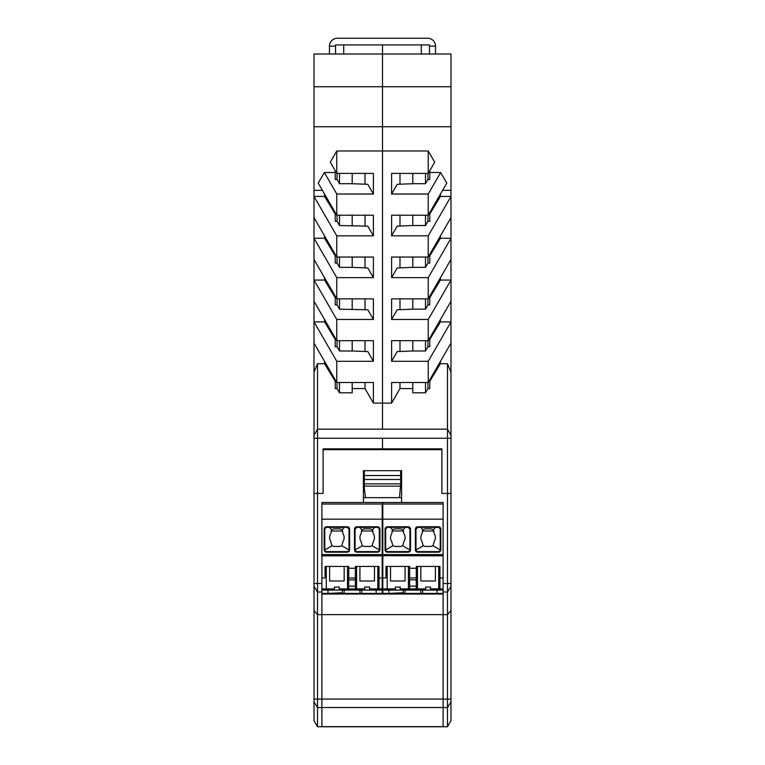 <?xml version="1.0" encoding="UTF-8"?>
<svg xmlns="http://www.w3.org/2000/svg" width="765" height="765" viewBox="0 0 765 765"><rect width="100%" height="100%" fill="white"/><g stroke="black" fill="none" stroke-linecap="round" stroke-linejoin="round"><path stroke-width="1.15" d="M335.529 46.13L329.466 46.13A7.88 7.88 0 0 1 337.346 38.25L427.654 38.25A7.88 7.88 0 0 1 435.534 46.13L429.471 46.13L429.471 44.915L335.529 44.915L335.529 54.009M429.471 54.009L429.471 46.13M329.466 46.13L329.466 54.009M435.534 46.13L435.534 54.009M365.01 382.5L365.01 388.563L352.196 388.563M365.01 340.683L365.01 351.479M365.01 257.04L365.01 267.846M365.01 298.866L365.01 309.662M365.01 173.406L365.01 184.202M365.01 215.223L365.01 226.029M365.01 388.563L373.406 403.107L382.5 403.107L382.5 429.165L447.487 429.165L317.513 429.165L314.013 435.228L314.013 493.415L323.107 493.415L323.107 448.864L382.5 448.864L382.5 438.259L317.513 438.259L317.513 614.63L443.107 614.63L321.893 614.63L321.893 555.839L321.893 577.957L325.077 577.957M317.513 363.71L317.513 429.165L314.013 435.228L314.013 372.287L317.513 363.71L324.57 363.71L335.223 381.286L335.223 388.563L337.04 388.563L337.04 382.5M324.57 319.579L324.57 321.893L314.013 321.893L314.013 372.287M314.013 301.286L336.763 340.683L373.406 340.683L373.406 361.29L336.763 361.29L314.013 321.893L314.013 86.732L382.5 86.732L382.5 126.741L314.013 126.741M450.987 586.353L447.487 592.014L447.487 493.415L441.893 493.415L441.893 449.657L323.107 449.657L323.107 493.415L314.013 493.415L314.013 720.687L317.513 726.75L447.487 726.75L450.987 720.687L450.987 493.415L447.487 493.415L447.487 438.259L382.5 438.259L382.5 448.864L441.893 448.864L441.893 493.415L450.987 493.415L450.987 54.009L314.013 54.009L314.013 86.732M314.013 190.37L322.409 190.37M324.57 194.119L324.57 196.433L314.013 196.433L336.763 235.83L373.406 235.83L373.406 215.223L336.763 215.223L318.211 183.103L324.341 172.498L335.223 172.498L335.223 170.748M336.763 150.982L336.763 173.406L330.289 162.19L336.763 150.982L382.5 150.982L382.5 126.741L450.987 126.741M337.04 388.563L339.497 392.799L339.497 382.5M352.196 382.5L352.196 392.799L339.497 392.799M339.497 340.683L339.497 350.982L337.04 346.746L335.223 346.746L335.223 339.469L324.57 321.893M337.04 346.746L337.04 340.683M324.57 277.762L324.57 280.076L335.223 297.652L335.223 304.919L337.04 304.919L337.04 298.866M337.04 257.04L337.04 263.103L335.223 263.103L335.223 255.835L324.57 238.25L324.57 235.936M337.04 215.223L337.04 221.286L335.223 221.286L335.223 214.009L324.57 196.433M339.497 173.406L339.497 183.705L337.04 179.469L335.223 179.469L335.223 172.498M337.04 179.469L337.04 173.406M324.57 361.396L324.57 363.71M314.013 343.103L336.763 382.5L373.406 382.5L373.406 403.107M336.763 215.223L336.763 194.014L324.341 172.498M336.763 235.83L336.763 257.04L314.013 217.652M336.763 340.683L336.763 319.464L373.406 319.464L373.406 298.866L336.763 298.866L336.763 277.647L373.406 277.647L373.406 257.04L336.763 257.04M336.763 382.5L336.763 361.29M382.5 429.165L382.5 44.915L382.5 86.732L450.987 86.732M336.763 173.406L373.406 173.406L373.406 194.014L336.763 194.014M373.406 194.014L367.812 184.317L352.196 183.705L352.196 173.406M339.497 183.705L352.196 183.705M336.763 319.464L314.013 280.076L324.57 280.076M336.763 298.866L314.013 259.469M339.497 257.04L339.497 267.348L352.196 267.348L352.196 257.04M337.04 263.103L339.497 267.348M336.763 277.647L314.013 238.25L324.57 238.25M373.406 235.83L367.812 226.134L339.497 225.532L337.04 221.286M373.406 319.464L367.812 309.768L339.497 309.165L337.04 304.919M373.406 277.647L367.812 267.951L352.196 267.348M339.497 215.223L339.497 225.532M352.196 225.532L352.196 215.223M352.196 309.165L352.196 298.866M339.497 350.982L352.196 350.982L352.196 340.683M339.497 298.866L339.497 309.165M373.406 361.29L367.812 351.594L352.196 350.982M317.513 429.165L317.513 438.259L314.013 438.259M343.714 44.915L343.714 54.009M399.99 226.029L399.99 215.223M399.99 184.202L399.99 173.406M428.237 173.406L434.711 162.19L428.237 150.982L428.237 173.406L391.594 173.406L391.594 194.014L397.188 184.317L412.804 183.705L412.804 173.406M391.594 194.014L428.237 194.014L428.237 215.223L391.594 215.223L391.594 235.83L397.188 226.134L412.804 225.532L412.804 215.223M425.503 340.683L425.503 350.982L427.96 346.746L427.96 340.683M440.43 277.762L440.43 280.076L450.987 280.076L428.237 319.464L391.594 319.464L397.188 309.768L412.804 309.165L412.804 298.866M450.987 301.286L428.237 340.683L428.237 319.464M427.96 215.223L427.96 221.286L429.777 221.286L429.777 214.009L440.43 196.433L440.43 194.119M425.503 257.04L425.503 267.348L427.96 263.103L429.777 263.103L429.777 255.835L440.43 238.25L440.43 235.936M425.503 173.406L425.503 183.705L412.804 183.705M440.43 280.076L429.777 297.652L429.777 304.919L427.96 304.919L427.96 298.866M440.43 196.433L450.987 196.433L428.237 235.83L428.237 257.04L391.594 257.04L391.594 277.647L397.188 267.951L412.804 267.348L412.804 257.04M440.43 238.25L450.987 238.25L428.237 277.647L428.237 298.866L391.594 298.866L391.594 319.464M399.99 257.04L399.99 267.846M399.99 298.866L399.99 309.662M427.96 263.103L427.96 257.04M412.804 267.348L425.503 267.348M421.286 54.009L421.286 44.915M428.237 340.683L391.594 340.683L391.594 361.29L397.188 351.594L412.804 350.982L412.804 340.683M425.503 183.705L427.96 179.469L427.96 173.406M450.987 438.259L447.487 438.259L447.487 363.71L440.43 363.71L440.43 361.396M427.96 179.469L429.777 179.469L429.777 172.498L440.659 172.498L428.237 194.014M429.777 170.748L429.777 172.498M450.987 372.287L447.487 363.71M440.43 363.71L429.777 381.286L429.777 388.563L427.96 388.563L427.96 382.5M440.43 319.579L440.43 321.893L429.777 339.469L429.777 346.746L427.96 346.746M427.96 388.563L425.503 392.799L412.804 392.799L412.804 382.5M412.804 388.563L399.99 388.563L399.99 382.5M399.99 351.479L399.99 340.683M428.237 150.982L382.5 150.982L382.5 403.107L391.594 403.107L399.99 388.563M425.503 392.799L425.503 382.5M440.43 321.893L450.987 321.893L428.237 361.29L391.594 361.29M425.503 350.982L412.804 350.982M450.987 343.103L428.237 382.5L428.237 361.29M428.237 382.5L391.594 382.5L391.594 403.107M450.987 190.37L442.591 190.37M412.804 225.532L425.503 225.532L425.503 215.223M427.96 221.286L425.503 225.532M428.237 277.647L391.594 277.647M428.237 235.83L391.594 235.83M428.237 215.223L446.789 183.103L440.659 172.498M428.237 298.866L450.987 259.469M427.96 304.919L425.503 309.165L412.804 309.165M425.503 298.866L425.503 309.165M428.237 257.04L450.987 217.652M450.987 435.228L447.487 429.165M400.678 470.685L400.678 479.473L364.322 479.473L364.322 488.567L365.527 497.652L399.473 497.652L400.678 483.853L364.322 483.853M400.678 479.473L400.678 483.853M364.322 448.864L364.322 449.657M400.678 448.864L400.678 449.657M364.322 470.685L364.322 479.473M400.678 475.534L364.322 475.534M382.806 584.623L382.194 584.623M382.806 588.266L382.194 588.266M382.806 540.989L382.194 540.989M382.806 581.591L382.194 581.591M382.806 576.781L382.194 576.781M382.194 551.594L382.806 551.594M382.806 555.572L382.194 554.443M382.806 542.806L382.194 542.806M382.806 574.888L382.194 574.888M321.893 726.645L443.107 726.645M314.013 699.095L321.893 699.095L321.893 614.63M321.893 699.095L321.893 726.75M363.413 497.652L365.527 497.652M399.473 497.652L401.587 497.652M401.587 480.889L400.678 480.889M364.322 480.889L363.413 480.889M363.413 486.138L364.322 486.138M400.678 486.138L401.587 486.138M447.487 726.75L447.487 614.63L443.107 614.63L443.107 555.677L443.107 577.957L439.923 577.957L439.923 566.444L439.923 567.381L439.923 566.444L416.284 566.444L416.284 588.868L416.284 568.261L409.619 568.261L409.619 588.868A1.214 1.214 0 0 1 408.414 590.083L430.532 590.083L430.532 587.051L425.684 587.051L430.532 587.051M443.107 726.75L443.107 707.587L447.487 707.587L450.987 701.926M443.107 707.587L443.107 614.63M321.893 519.167L382.194 519.167L382.194 554.606L321.893 554.606L321.893 502.5L382.806 502.5L382.806 519.167L443.107 519.167L443.107 502.5L382.806 502.5M382.194 519.167L382.194 502.5L363.413 502.5L363.413 470.685L401.587 470.685L401.587 502.5M450.987 610.46L447.487 614.63L447.487 592.014L443.107 592.014M314.013 701.926L317.513 707.587L317.513 614.63L314.013 610.46M321.893 707.587L317.513 707.587L317.513 726.75M443.107 594.023L321.893 594.023M382.194 554.606L382.194 555.677L321.893 555.839L321.893 554.606M382.194 555.696L321.893 555.677M379.019 566.444L355.381 566.444L355.381 588.868A1.214 1.214 0 0 0 356.586 590.083L377.805 590.083A1.214 1.214 0 0 0 379.019 588.868L379.019 566.444L379.019 588.868L382.194 588.868L382.194 555.839L321.893 555.839M382.194 588.868L382.194 593.41L361.74 593.41L361.74 590.083M373.119 530.986L361.271 530.986M327.955 590.083L327.955 593.41L321.893 593.41M374.774 527.353L372.373 529.753L373.253 533.635C374.86 536.313 374.86 538.99 373.253 541.677L372.115 545.78L370.231 546.44L364.169 546.44L362.275 545.78L355.084 549.939M342.816 530.986L330.968 530.986M362.275 545.78L361.137 541.677C359.531 538.99 359.531 536.313 361.137 533.635L362.027 529.753L364.169 528.864L370.231 528.864L372.373 529.753M326.588 526.75L324.771 529.17A1.817 1.817 0 0 1 326.588 527.353L347.195 527.353L349.012 529.17A1.817 1.817 0 0 0 347.195 527.353L347.195 526.75L326.588 526.75A2.429 2.429 0 0 0 324.169 529.17L324.771 529.17L324.771 549.777A1.817 1.817 0 0 0 326.588 551.594L326.588 552.196L347.195 552.196A2.429 2.429 0 0 0 349.624 549.777L349.624 529.17A2.429 2.429 0 0 0 347.195 526.75M329.619 566.444L329.619 580.989L344.164 580.989L344.164 566.444M325.077 566.444L325.077 567.381L325.077 566.444L348.716 566.444L348.716 588.868A1.214 1.214 0 0 1 347.501 590.083L334.468 590.083L334.468 587.051L339.316 587.051L334.468 587.051M339.316 590.083L339.316 587.051M325.077 567.381L325.077 576.858M377.499 526.75L377.499 527.353L356.892 527.353L355.075 529.17A1.817 1.817 0 0 1 356.892 527.353L356.892 526.75A2.429 2.429 0 0 0 354.472 529.17L355.075 529.17L355.075 549.777A1.817 1.817 0 0 0 356.892 551.594L377.499 551.594A1.817 1.817 0 0 0 379.316 549.777L379.316 529.17A1.817 1.817 0 0 0 377.499 527.353L379.928 529.17A2.429 2.429 0 0 0 377.499 526.75L356.892 526.75M369.619 590.083L369.619 587.051L364.771 587.051L369.619 587.051M359.617 527.353L362.027 529.753M348.716 568.261L348.716 588.868L355.381 588.868L355.381 568.261L348.716 568.261L348.716 566.444M324.781 549.939L331.972 545.78L330.834 541.677C329.227 538.99 329.227 536.313 330.834 533.635L331.723 529.753L329.313 527.353M326.588 551.594L347.195 551.594A1.817 1.817 0 0 0 349.012 549.777L349.012 529.17L349.624 529.17M331.723 529.753L333.865 528.864L339.928 528.864L342.07 529.753L342.95 533.635C344.556 536.313 344.556 538.99 342.95 541.677L341.812 545.78L339.928 546.44L333.865 546.44L331.972 545.78M355.381 579.851L348.716 579.851M348.716 577.957L355.381 577.957L355.381 586.143L348.716 586.143L348.716 577.957M342.347 590.083L342.347 592.751L327.955 593.41M341.687 593.353L344.164 593.41L344.164 590.083M321.893 588.868L325.077 588.868A1.214 1.214 0 0 0 326.282 590.083L334.468 590.083M344.47 527.353L342.07 529.753M364.771 590.083L364.771 587.051M379.019 577.957L382.194 577.957M379.316 549.939L372.115 545.78M341.812 545.78L349.003 549.939M355.381 566.444L355.381 567.381M341.745 593.353L336.896 593.353L341.745 593.353L342.347 592.751M359.923 590.083L359.923 593.41L344.164 593.41M374.468 566.444L374.468 580.989L359.923 580.989L359.923 566.444M376.141 593.41L376.141 590.083M321.893 590.083L326.272 590.083L326.282 588.907L334.468 588.907M347.501 566.444L347.501 590.083L356.576 590.083L356.586 588.907L364.771 588.907M379.019 588.868L377.805 588.907L377.805 590.083L382.194 590.083M359.923 593.41L361.74 593.41M388.859 590.083L388.859 593.41L382.806 593.41L382.806 590.083L395.381 590.083L395.381 587.051L400.229 587.051L395.381 587.051M443.107 555.839L382.806 555.696L382.806 590.083M443.107 519.167L443.107 555.677L382.806 555.696L382.806 519.167M434.032 530.986L422.184 530.986M435.687 527.353L433.277 529.753L434.166 533.635C435.773 536.313 435.773 538.99 434.166 541.677L433.028 545.78L431.135 546.44L425.072 546.44L423.188 545.78L415.997 549.939M403.729 530.986L391.881 530.986M423.188 545.78L422.051 541.677C420.444 538.99 420.444 536.313 422.051 533.635L422.93 529.753L425.072 528.864L431.135 528.864L433.277 529.753M387.501 526.75L385.684 529.17A1.817 1.817 0 0 1 387.501 527.353L408.108 527.353L409.925 529.17A1.817 1.817 0 0 0 408.108 527.353L408.108 526.75L387.501 526.75A2.429 2.429 0 0 0 385.072 529.17L385.684 529.17L385.684 549.777A1.817 1.817 0 0 0 387.501 551.594L387.501 552.196L408.108 552.196A2.429 2.429 0 0 0 410.528 549.777L410.528 529.17A2.429 2.429 0 0 0 408.108 526.75M390.532 566.444L390.532 580.989L405.077 580.989L405.077 566.444M408.414 566.444L408.414 590.083L400.229 590.083L400.229 587.051M400.229 590.083L395.381 590.083M385.981 567.381L385.981 576.858M438.412 526.75L438.412 527.353L417.805 527.353L415.988 529.17A1.817 1.817 0 0 1 417.805 527.353L417.805 526.75A2.429 2.429 0 0 0 415.376 529.17L415.988 529.17L415.988 549.777A1.817 1.817 0 0 0 417.805 551.594L438.412 551.594A1.817 1.817 0 0 0 440.229 549.777L440.229 529.17A1.817 1.817 0 0 0 438.412 527.353L440.831 529.17A2.429 2.429 0 0 0 438.412 526.75L417.805 526.75M420.53 527.353L422.93 529.753M385.981 566.444L409.619 566.444L409.619 588.868L416.284 588.868A1.214 1.214 0 0 0 417.499 590.083L417.499 588.907L425.684 588.907L425.684 587.051M385.684 549.939L392.885 545.78L391.747 541.677C390.14 538.99 390.14 536.313 391.747 533.635L392.627 529.753L390.226 527.353M387.501 551.594L408.108 551.594A1.817 1.817 0 0 0 409.925 549.777L409.925 529.17L410.528 529.17M392.627 529.753L394.769 528.864L400.831 528.864L402.973 529.753L403.863 533.635C405.469 536.313 405.469 538.99 403.863 541.677L402.725 545.78L400.831 546.44L394.769 546.44L392.885 545.78M416.284 579.851L409.619 579.851M409.619 577.957L416.284 577.957L416.284 586.143L409.619 586.143L409.619 577.957M403.26 590.083L403.26 592.751L388.859 593.41M402.591 593.353L405.077 593.41L405.077 590.083M382.806 588.868L385.981 588.868A1.214 1.214 0 0 0 387.195 590.083L387.195 588.907L395.381 588.907M405.383 527.353L402.973 529.753M439.923 567.381L439.923 588.868A1.214 1.214 0 0 1 438.718 590.083L430.532 590.083M425.684 590.083L425.684 588.907M382.806 577.957L385.981 577.957M440.219 549.939L433.028 545.78M439.923 576.858L439.923 588.868L430.532 588.907M417.499 566.444L417.499 588.907L416.284 588.868A1.214 1.214 0 0 0 417.499 590.083M402.725 545.78L409.916 549.939M416.284 566.444L416.284 567.381M402.648 593.353L397.8 593.353L402.648 593.353L403.26 592.751M420.836 590.083L420.836 593.41L405.077 593.41M435.381 566.444L435.381 580.989L420.836 580.989L420.836 566.444M437.045 590.083L437.045 593.41L422.653 593.41L422.653 590.083M437.045 593.41L443.107 593.41M438.718 566.444L438.718 590.083L443.107 590.083M420.836 593.41L422.653 593.41M409.619 566.444L409.619 567.381M400.678 486.11L364.322 486.11M321.893 699.057L443.107 699.057M443.107 707.539L321.893 707.539M314.013 586.353L317.513 592.014L321.893 592.014M314.013 583.523L321.893 583.523M443.107 699.095L450.987 699.095M450.987 583.523L443.107 583.523M382.194 504.02L321.893 504.02M326.282 566.444L326.282 588.907L325.077 588.868M348.716 588.868L339.316 588.907M355.075 549.777L354.472 549.777A2.429 2.429 0 0 0 356.892 552.196L377.499 552.196A2.429 2.429 0 0 0 379.928 549.777L379.928 529.17M354.472 549.777L354.472 529.17M324.771 549.777L324.169 549.777A2.429 2.429 0 0 0 326.588 552.196M324.169 549.777L324.169 529.17M347.195 551.594L347.195 552.196M349.012 549.777L349.624 549.777M377.499 551.594L377.499 552.196M356.892 551.594L356.892 552.196M379.316 549.777L379.928 549.777M355.381 588.868L356.586 588.907L356.586 566.444M377.805 566.444L377.805 588.907L369.619 588.907M443.107 504.02L382.806 504.02M387.195 566.444L387.195 588.907L385.981 588.868M409.619 588.868L400.229 588.907M443.107 555.677L382.806 555.677M443.107 554.606L382.806 554.606M415.988 549.777L415.376 549.777A2.429 2.429 0 0 0 417.805 552.196L438.412 552.196A2.429 2.429 0 0 0 440.831 549.777L440.831 529.17M415.376 549.777L415.376 529.17M385.684 549.777L385.072 549.777A2.429 2.429 0 0 0 387.501 552.196M385.072 549.777L385.072 529.17M408.108 551.594L408.108 552.196M409.925 549.777L410.528 549.777M438.412 551.594L438.412 552.196M417.805 551.594L417.805 552.196M440.229 549.777L440.831 549.777M439.923 588.868L443.107 588.868"/></g></svg>
